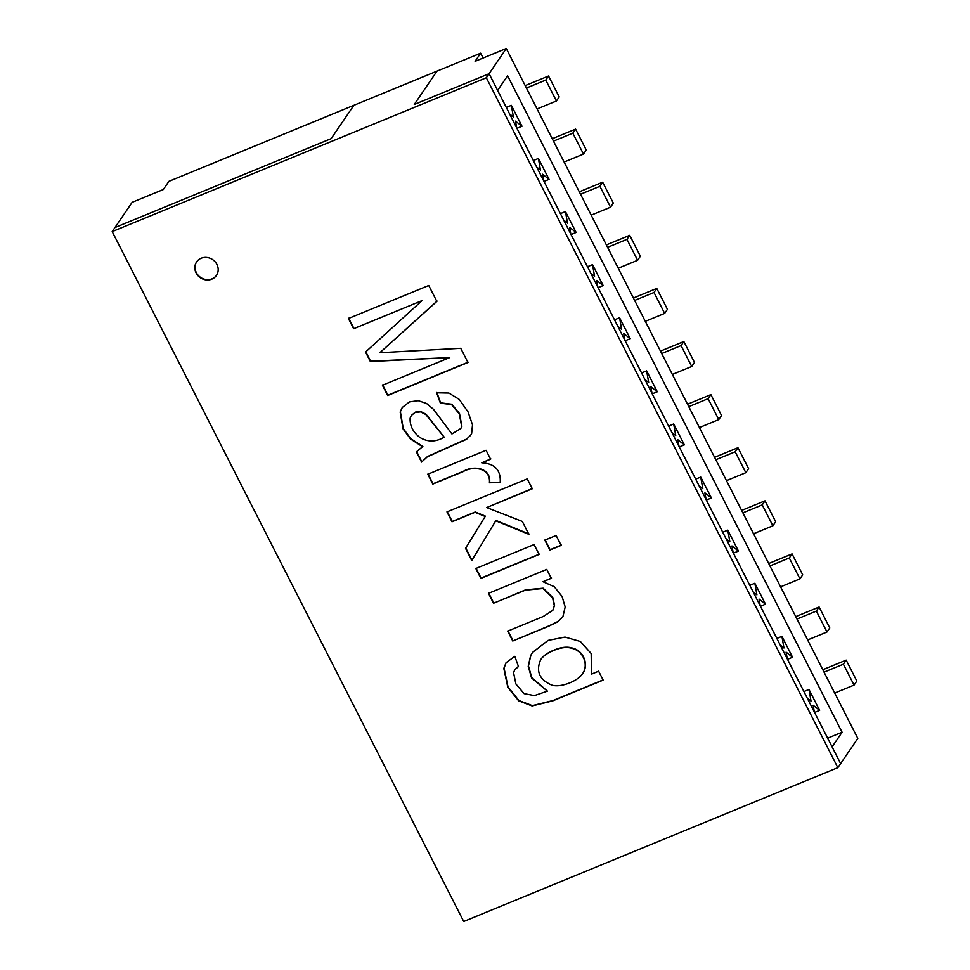 <?xml version="1.0" encoding="UTF-8"?>
<svg xmlns="http://www.w3.org/2000/svg" width="970" height="970" viewBox="0 0 970 970"><rect width="100%" height="100%" fill="white"/><g stroke="black" fill="none" stroke-linecap="round" stroke-linejoin="round"><path stroke-width="1.45" d="M483.108 58.03L480.647 53.192L475.106 61.316L506.279 48.5L857.807 738.4L840.626 763.608L832.102 746.876L842.081 732.241L827.665 738.17M644.917 379.512L648.675 382.471L646.638 370.867L657.284 391.771L650.809 386.654L651.998 393.396M661.71 353.541L681.061 345.587L691.719 366.49L694.484 362.428L683.838 341.525L681.061 345.587M660.473 351.128A13.204 2.789 153 0 1 660.97 350.922L683.838 341.525M672.368 374.444L691.719 366.49M641.57 372.941L646.638 370.867M657.284 391.771L652.228 393.844M814.57 712.453L819.626 710.379L808.968 689.464L803.912 691.549M787.507 659.357L792.563 657.272L781.917 636.369L776.861 638.454M760.456 606.25L765.512 604.177L754.854 583.261L749.798 585.346M733.393 553.155L738.449 551.069L727.803 530.166L722.747 532.251M706.342 500.047L711.398 497.974L700.74 477.07L695.684 479.144M679.279 446.952L684.347 444.866L673.689 423.963L668.633 426.048M506.291 107.44L511.348 105.354L522.005 126.258L516.937 128.343M533.342 160.535L538.411 158.462L549.056 179.365L544 181.438M560.405 213.642L565.462 211.557L576.119 232.46L571.051 234.546M587.456 266.738L592.524 264.664L603.17 285.568L598.114 287.641M614.519 319.845L619.575 317.76L630.233 338.663L625.165 340.749M837.85 767.67L486.334 77.77L112.193 231.6L463.721 921.5L837.85 767.67L840.626 763.608L489.11 73.708L497.622 90.428L507.601 75.793L842.081 732.241M525.194 85.615A13.204 2.789 153 0 1 525.692 85.408L548.559 76.012L545.783 80.073L556.44 100.989L559.205 96.915L548.559 76.012M526.431 88.04L545.783 80.073M537.077 108.943L556.44 100.989M552.257 138.722A13.204 2.789 153 0 1 552.742 138.516L575.61 129.119L572.833 133.181L583.491 154.084L586.256 150.023L575.61 129.119M549.056 179.365L542.582 174.248L543.77 180.99M536.701 167.107L540.448 170.077L538.411 158.462M553.482 141.135L572.833 133.181M564.14 162.038L583.491 154.084M579.308 191.817A13.204 2.789 153 0 1 579.805 191.611L602.661 182.214L599.896 186.276L610.542 207.192L613.319 203.118L602.661 182.214M576.119 232.46L569.632 227.356L570.821 234.085M563.752 220.214L567.511 223.173L565.462 211.557M580.545 194.242L599.896 186.276M591.191 215.146L610.542 207.192M606.371 244.925A13.204 2.789 153 0 1 606.856 244.719L629.724 235.322L626.947 239.384L637.605 260.287L640.37 256.225L629.724 235.322M603.17 285.568L596.695 280.451L597.884 287.193M590.815 273.31L594.562 276.268L592.524 264.664M607.596 247.338L626.947 239.384M618.254 268.241L637.605 260.287M619.575 317.76L621.624 329.376L617.866 326.417M630.233 338.663L623.746 333.559L624.935 340.288M634.659 300.445L654.01 292.479L664.656 313.395L667.433 309.321L656.775 288.417L654.01 292.479M645.305 321.349L664.656 313.395M633.422 298.02A13.204 2.789 153 0 1 633.919 297.814L656.775 288.417M486.334 77.77L489.11 73.708L414.275 104.469L436.997 71.137L353.856 105.318L168.865 181.378L163.324 189.514L132.15 202.33L114.969 227.538L331.134 138.661L114.969 227.538L112.193 231.6M353.856 105.318L331.134 138.661L353.856 105.318M480.647 53.192L436.997 71.137L414.275 104.469L489.11 73.708L506.279 48.5M522.005 126.258L515.531 121.153L516.707 127.882M509.638 114.011L513.397 116.97L511.348 105.354M708.124 398.682L718.77 419.598L721.547 415.524L710.889 394.62L708.124 398.682L688.773 406.648M710.889 394.62L688.033 404.017A13.204 2.789 -27 0 0 687.536 404.223M718.77 419.598L699.418 427.552M671.98 432.62L675.738 435.578L673.689 423.963M684.347 444.866L677.86 439.762L679.048 446.491M735.175 451.79L745.833 472.693L748.597 468.631L737.952 447.716L735.175 451.79L715.824 459.744M745.833 472.693L726.481 480.647M737.952 447.716L715.084 457.125A13.204 2.789 -27 0 0 714.587 457.331M706.099 499.599L704.923 492.857L711.398 497.974M699.03 485.715L702.789 488.674L700.74 477.07M762.238 504.885L772.884 525.788L775.66 521.727L765.003 500.823L762.238 504.885L742.874 512.851M765.003 500.823L742.135 510.22A13.204 2.789 -27 0 0 741.65 510.426M772.884 525.788L753.532 533.755M726.093 538.823L729.84 541.781L727.803 530.166M738.449 551.069L731.974 545.964L733.162 552.694M789.289 557.992L799.947 578.896L802.711 574.834L792.066 553.918L789.289 557.992L769.938 565.946M792.066 553.918L769.198 563.327A13.204 2.789 -27 0 0 768.701 563.534M799.947 578.896L780.583 586.85M753.144 591.918L756.903 594.877L754.854 583.261M765.512 604.177L759.037 599.06L760.213 605.801M816.352 611.088L826.998 631.991L829.774 627.929L819.116 607.026L816.352 611.088L796.988 619.054M819.116 607.026L796.249 616.423A13.204 2.789 -27 0 0 795.764 616.629M826.998 631.991L807.646 639.957M780.207 645.026L783.954 647.984L781.917 636.369M792.563 657.272L786.088 652.167L787.276 658.897M843.403 664.195L854.061 685.099L856.825 681.037L846.179 660.121L843.403 664.195L824.051 672.149M854.061 685.099L834.697 693.053M846.179 660.121L823.312 669.53A13.204 2.789 -27 0 0 822.815 669.736M807.258 698.121L811.017 701.08L808.968 689.464M819.626 710.379L813.151 705.263L814.327 711.992M543.018 581.733L554.209 586.68L562.091 596.465L565.183 606.965L562.867 616.871L557.847 621.758L548.571 626.28L512.754 641.012L507.71 631.118L543.212 616.52L552.779 610.372L554.319 605.571L552.573 597.835L542.921 588.535L525.388 590.16L493.512 603.255L488.48 593.361L546.753 569.402L551.299 578.326L543.018 581.733L551.53 577.999M562.976 616.702L558.065 621.43L548.802 625.953L512.754 641.012M552.888 610.203L554.549 605.256L552.803 597.508L543.151 588.208L525.607 589.833L493.512 603.255M493.742 602.928L488.698 593.034M539.356 554.125L481.084 578.084L476.04 568.19M539.138 554.452L480.853 578.411L475.821 568.517L534.094 544.558L539.138 554.452M561.387 545.067L550.111 549.711L545.067 539.817M561.169 545.395L549.881 550.026L544.837 540.132L556.125 535.501L561.169 545.395M471.978 560.236L465.733 547.977L485.412 516.137L475.276 511.99L452.226 521.46L447.182 511.566M529.111 534.009L495.949 520.453L471.759 560.563L465.515 548.292L485.182 516.464L475.045 512.305L452.008 521.787L446.964 511.893L527.268 478.877L532.312 488.771L486.649 507.54L522.309 521.436L528.892 534.337L495.731 520.781M532.53 488.443L486.649 507.54M500.435 482.187L489.656 482.466C491.038 467.407 473.348 465.37 463.49 471.226L433.02 483.763L428 473.918M490.832 458.883L481.787 462.836C494.809 463.563 500.957 470.123 500.217 482.514L489.426 482.781C490.82 467.734 473.13 465.697 463.272 471.553L432.802 484.091L427.782 474.245L486.067 450.286L490.614 459.21L481.787 462.836M422.641 446.77L410.565 439.046L403.047 428.873L400.161 412.044L402.235 407.533L409.473 401.895L418.3 400.683L426.594 403.508L433.505 409.316L451.935 433.942L460.798 428.51L461.708 426.606L459.295 413.875L451.571 404.563L440.392 403.168L436.658 392.801L448.88 393.044L459.222 399.397L468.049 411.898L472.511 424.836L471.638 433.517L470.656 435.227L466.509 439.325L427.309 456.809L421.586 462.096L416.385 451.874L422.859 446.442L410.783 438.719L403.265 428.546L400.38 411.716L402.356 407.364M410.128 418.155C409.776 425.648 412.965 432.038 419.695 437.312C427.54 442.211 435.712 442.174 444.212 437.179L425.794 414.505L420.592 411.898L415.172 412.432L411.328 415.439L410.128 418.155M411.328 415.439L415.39 412.104L420.81 411.571L426.024 414.178L444.212 437.179M470.765 435.057L466.728 439.01L427.527 456.494L421.586 462.096M421.804 461.768L416.603 451.547M436.852 301.403L379.84 352.74L460.738 348.303L467.976 362.501L387.661 395.517L382.435 385.248L449.753 357.566L370.346 361.531L365.532 352.061L422.071 300.591L353.638 328.721L348.424 318.512L428.74 285.483L436.852 301.403M437.07 301.076L379.84 352.74M422.071 300.591L353.638 328.721M353.856 328.393L348.654 318.184M598.623 671.204L603.17 680.128L552.803 700.837L532.13 705.954L518.659 700.825L507.807 687.269L503.83 668.415L506.049 662.728L514.815 656.363L518.465 666.56L514.73 669.821L513.567 672.683L515.907 684.008L524.115 693.647L534.421 695.587L547.419 691.149L531.572 677.957L528.226 666.293L530.651 655.574L532.518 652.446L548.074 640.406L565.013 637.084L580.387 641.497L591.166 653.513L591.457 674.15L598.623 671.204M211.836 279.13A12.004 10.949 34.3 0 1 197.916 275.589A12.004 10.949 34.3 0 1 196.595 261.924A12.004 10.949 34.3 0 1 212.672 259.633A12.004 10.949 34.3 0 1 216.431 275.444A12.004 10.949 34.3 0 1 211.836 279.13M553.979 650.337C547.577 652.968 543.164 656.047 540.739 659.6C535.755 671.022 539.235 679.436 551.19 684.844C558.999 688.288 577.453 681.74 582.473 673.774C588.596 665.917 584.134 651.319 572.264 648.409C567.135 646.784 561.036 647.427 553.979 650.337L554.197 650.009C547.795 652.64 543.382 655.732 540.969 659.285L540.86 659.442M216.54 275.274A12.004 10.949 34.3 0 1 212.054 278.814A12.004 10.949 34.3 0 1 198.207 275.347A12.004 10.949 34.3 0 1 196.704 261.767M582.582 673.616L582.691 673.447C588.826 665.602 584.352 650.991 572.494 648.081C567.353 646.456 561.254 647.099 554.197 650.009M603.073 679.934L553.033 700.51L532.36 705.626L518.877 700.498L508.025 686.954L504.048 668.1L506.17 662.571M547.419 691.149L531.803 677.63L528.444 665.966L530.869 655.247L532.627 652.276M518.404 666.402L514.84 669.652M512.972 640.685L507.928 630.791M460.908 428.34L461.926 426.279L459.513 413.547L451.802 404.235L440.61 402.841L436.888 392.474M449.753 357.566L370.576 361.204L365.751 351.734M468.195 362.174L387.891 395.19L382.653 384.92"/></g></svg>
